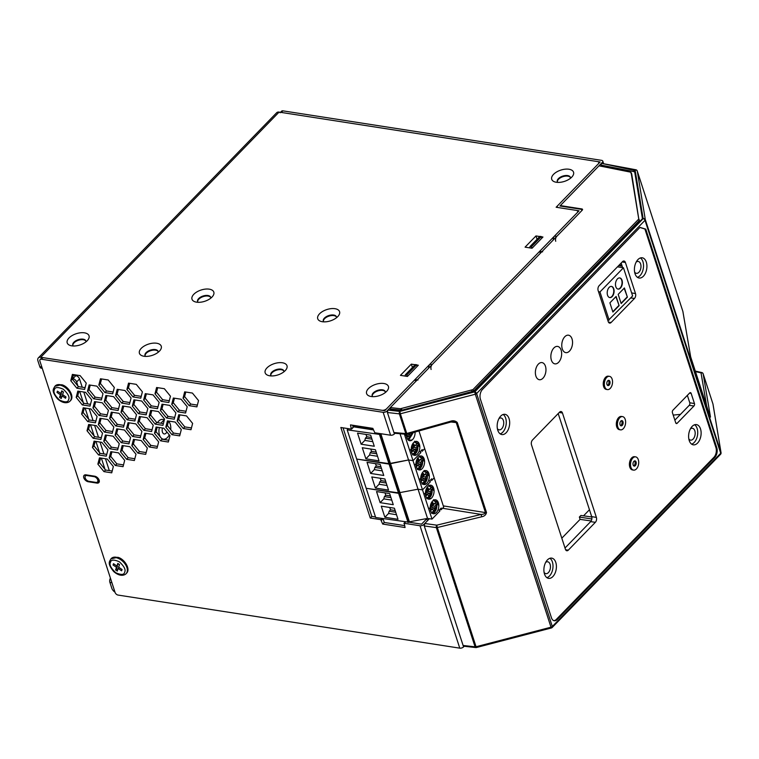 <?xml version="1.0" encoding="UTF-8"?>
<svg xmlns="http://www.w3.org/2000/svg" width="759" height="759" viewBox="0 0 759 759"><rect width="100%" height="100%" fill="white"/><g stroke="black" fill="none" stroke-linecap="round" stroke-linejoin="round"><path stroke-width="1.14" d="M110.434 578.159A3.529 2.116 -81.2 0 0 109.903 582.4L111.772 588.149A5.294 3.245 44.2 0 0 114.97 592.143M42.257 368.343L41.223 368.181A3.529 2.116 -81.2 0 1 39.819 366.692L41.821 367.005M40.739 357.28L381.91 410.287A3.529 1.822 -18 0 0 386.654 408.721L577.096 212.814A3.529 1.822 -18 0 0 577.665 211.287A3.529 1.822 -18 0 0 576.252 210.376L556.138 207.245L598.196 163.982A3.529 1.822 -18 0 0 598.766 162.454A3.529 1.822 -18 0 0 597.352 161.544L279.084 112.095L40.739 357.28A5.294 3.245 -135.8 0 0 38.339 357.897A5.294 3.245 -135.8 0 0 37.95 360.942L39.819 366.692M87.503 475.077L87.038 475.551A3.529 2.163 -135.8 0 0 85.444 475.969A3.529 2.163 -135.8 0 0 85.682 479.024A3.529 2.163 -135.8 0 0 88.907 481.301L95.89 482.392A3.529 2.163 -135.8 0 0 97.494 481.974L99.05 480.371A3.529 2.163 -135.8 0 0 99.173 480.229M77.93 385.999L76.621 381.967A3.529 2.163 -135.8 0 0 72.892 378.656L72.456 378.589M105.027 469.413L101.364 458.113M99.609 452.725L95.938 441.434M94.192 436.046L90.52 424.755M88.775 419.366L85.103 408.076M83.348 402.687L79.686 391.388M73.319 375.269L75.815 375.658A3.529 2.163 44.2 0 1 79.543 378.969L76.621 381.967M279.084 112.095A5.294 3.245 -135.8 0 0 276.693 112.712L38.339 357.897M415.116 364.718L411.34 364.13L400.439 375.354L407.422 376.436L418.323 365.221L416.767 364.975M539.744 236.523L535.968 235.935L525.067 247.149L532.05 248.24L542.951 237.017L541.395 236.78M69.041 337.926A11.48 5.93 162 0 1 83.86 332.755A11.48 5.93 162 0 1 87.93 339.909A11.48 5.93 162 0 1 87.2 340.753A11.48 5.93 162 0 1 70.521 345.573A11.48 5.93 162 0 1 69.041 337.926M159.418 351.161A11.48 5.93 162 0 1 142.73 355.98A11.48 5.93 162 0 1 141.25 348.343A11.48 5.93 162 0 1 156.069 343.163A11.48 5.93 162 0 1 160.149 350.326A11.48 5.93 162 0 1 159.418 351.161M211.989 297.073A11.48 5.93 162 0 1 195.31 301.892A11.48 5.93 162 0 1 193.83 294.255A11.48 5.93 162 0 1 208.649 289.084A11.48 5.93 162 0 1 212.719 296.238A11.48 5.93 162 0 1 211.989 297.073M337.736 316.617A11.48 5.93 162 0 1 321.048 321.437A11.48 5.93 162 0 1 319.567 313.79A11.48 5.93 162 0 1 334.387 308.619A11.48 5.93 162 0 1 338.467 315.772A11.48 5.93 162 0 1 337.736 316.617M285.156 370.696A11.48 5.93 162 0 1 268.477 375.515A11.48 5.93 162 0 1 266.997 367.878A11.48 5.93 162 0 1 281.817 362.698A11.48 5.93 162 0 1 285.887 369.861A11.48 5.93 162 0 1 285.156 370.696M386.587 391.416A11.48 5.93 162 0 1 369.908 396.236A11.48 5.93 162 0 1 368.428 388.599A11.48 5.93 162 0 1 383.248 383.418A11.48 5.93 162 0 1 387.318 390.581A11.48 5.93 162 0 1 386.587 391.416M571.717 177.16A11.48 5.93 162 0 1 555.038 181.98A11.48 5.93 162 0 1 553.558 174.333A11.48 5.93 162 0 1 568.377 169.162A11.48 5.93 162 0 1 572.447 176.316A11.48 5.93 162 0 1 571.717 177.16M85.957 341.246A6.888 3.558 -18 0 0 80.701 339.747A6.888 3.558 -18 0 0 74.078 342.802A6.888 3.558 -18 0 0 72.902 345.487M283.904 371.198A6.888 3.558 -18 0 0 278.657 369.699A6.888 3.558 -18 0 0 272.026 372.754A6.888 3.558 -18 0 0 270.859 375.439M336.484 317.11A6.888 3.558 -18 0 0 331.237 315.611A6.888 3.558 -18 0 0 324.605 318.666A6.888 3.558 -18 0 0 323.429 321.351M210.746 297.575A6.888 3.558 -18 0 0 205.49 296.076A6.888 3.558 -18 0 0 198.867 299.131A6.888 3.558 -18 0 0 197.691 301.816M158.166 351.654A6.888 3.558 -18 0 0 152.92 350.165A6.888 3.558 -18 0 0 146.288 353.22A6.888 3.558 -18 0 0 145.121 355.895M570.474 177.653A6.888 3.558 -18 0 0 565.218 176.154A6.888 3.558 -18 0 0 558.586 179.209A6.888 3.558 -18 0 0 557.419 181.894M385.344 391.91A6.888 3.558 -18 0 0 380.088 390.42A6.888 3.558 -18 0 0 373.466 393.475A6.888 3.558 -18 0 0 372.289 396.151M372.66 396.653A6.888 3.558 162 0 1 372.176 395.875A6.888 3.558 162 0 1 373.276 392.896A6.888 3.558 162 0 1 380.183 389.803A6.888 3.558 162 0 1 385.278 391.616A6.888 3.558 162 0 1 385.335 392.536M557.789 182.397A6.888 3.558 162 0 1 557.296 181.61A6.888 3.558 162 0 1 558.406 178.64A6.888 3.558 162 0 1 565.303 175.547A6.888 3.558 162 0 1 570.398 177.359A6.888 3.558 162 0 1 570.464 178.28M145.491 356.398A6.888 3.558 162 0 1 144.997 355.62A6.888 3.558 162 0 1 146.098 352.641A6.888 3.558 162 0 1 153.005 349.557A6.888 3.558 162 0 1 158.1 351.36A6.888 3.558 162 0 1 158.166 352.28M198.061 302.319A6.888 3.558 162 0 1 197.577 301.532A6.888 3.558 162 0 1 198.678 298.562A6.888 3.558 162 0 1 205.585 295.469A6.888 3.558 162 0 1 210.679 297.281A6.888 3.558 162 0 1 210.746 298.202M323.808 321.854A6.888 3.558 162 0 1 323.315 321.066A6.888 3.558 162 0 1 324.416 318.097A6.888 3.558 162 0 1 331.322 315.004A6.888 3.558 162 0 1 336.417 316.816A6.888 3.558 162 0 1 336.484 317.736M271.229 375.942A6.888 3.558 162 0 1 270.735 375.155A6.888 3.558 162 0 1 271.836 372.176A6.888 3.558 162 0 1 278.743 369.092A6.888 3.558 162 0 1 283.838 370.895A6.888 3.558 162 0 1 283.904 371.815M73.272 345.99A6.888 3.558 162 0 1 72.788 345.203A6.888 3.558 162 0 1 73.889 342.233A6.888 3.558 162 0 1 80.796 339.14A6.888 3.558 162 0 1 85.881 340.952A6.888 3.558 162 0 1 85.947 341.873M412.431 367.489L411.34 364.13M537.059 239.284L535.968 235.935M109.324 470.618L105.463 458.749M103.898 453.939L100.046 442.07M98.48 437.25L94.628 425.391M93.063 420.571L89.201 408.712M87.636 403.892L83.784 392.033M82.219 387.213L79.543 378.969M170.718 429.67A9.715 5.816 98.8 0 0 170.215 424.101A9.715 5.816 98.8 0 0 168.507 421.15M164.229 420.306A9.715 5.816 98.8 0 0 161.098 423.228M159.343 427.526A9.715 5.816 98.8 0 0 159.504 435.116A9.715 5.816 98.8 0 0 160.462 437.137M164.39 419.699L162.72 419.442A9.715 5.816 98.8 0 0 157.464 422.659M161.202 438.057A9.715 5.816 98.8 0 0 163.365 439.205A9.715 5.816 98.8 0 0 169.257 434.85M162.53 428.019A4.412 2.647 98.8 0 0 162.426 432.108A4.412 2.647 98.8 0 0 164.181 433.968A4.412 2.647 98.8 0 0 166.885 431.937M112.313 470.533L111.848 471.007M87.038 475.551L94.021 476.643A3.529 2.163 -135.8 0 1 97.256 478.92A3.529 2.163 -135.8 0 1 97.494 481.974M418.019 380.012A3.529 2.116 98.8 0 0 416.539 380.62L386.938 411.065A2.827 1.461 -18 0 1 383.153 412.327L41.413 359.225A2.827 1.727 -135.8 0 0 40.142 359.557A2.827 1.727 -135.8 0 0 39.933 361.18L115.064 592.418A2.827 1.727 -135.8 0 0 118.043 595.065L459.774 648.158A2.827 1.461 -18 0 0 463.569 646.905L464.204 646.26M459.774 648.158L420.002 525.759L404.215 523.302L405.059 527.533L382.707 524.061L380.743 519.659L370.269 518.027L340.848 427.488L351.332 429.12L350.487 424.888L372.84 428.361L374.804 432.763L390.591 435.22A2.827 1.461 -18 0 0 394.386 433.968L395.022 433.304M420.002 525.759A2.827 1.461 -18 0 0 423.797 524.497L428.285 519.896L426.046 519.545L421.568 524.156L409.044 522.211M559.971 206.002L580.607 209.209A2.827 1.461 -18 0 1 581.736 209.93A2.827 1.461 -18 0 1 581.28 211.154L556.745 236.391A3.529 2.116 98.8 0 0 555.73 241.277M542.647 251.808A3.529 2.116 98.8 0 0 541.167 252.415L432.118 364.595A3.529 2.116 98.8 0 0 431.112 369.472M40.142 359.557L41.698 357.954A2.827 1.727 44.2 0 1 42.978 357.631L384.709 410.723L414.31 380.278A3.529 2.116 -81.2 0 1 415.78 379.661L417.251 379.889M183.042 398.162L184.674 391.862L192.416 393.067L198.535 400.572L196.904 406.871L189.162 405.667L183.042 398.162L184.598 396.559L185.775 392.033M154.978 393.807L156.601 387.507L164.342 388.703L170.462 396.207L168.83 402.507L161.088 401.312L154.978 393.807L156.534 392.204L157.701 387.678M171.724 404.329L173.346 398.029L181.088 399.225L187.207 406.729L185.576 413.029L177.834 411.833L171.724 404.329L173.28 402.725L174.447 398.2M126.905 389.443L128.537 383.143L136.278 384.348L142.388 391.853L140.766 398.152L133.015 396.948L126.905 389.443L128.461 387.84L129.628 383.314M143.65 399.965L145.282 393.665L153.024 394.87L159.134 402.374L157.511 408.674L149.76 407.469L143.65 399.965L145.206 398.361L146.373 393.836M160.396 410.486L162.028 404.186L169.769 405.391L175.879 412.896L174.247 419.196L166.506 417.991L160.396 410.486L161.952 408.883L163.119 404.357M177.141 421.008L178.763 414.708L186.515 415.913L192.625 423.418L190.993 429.717L183.251 428.512L177.141 421.008L178.697 419.404L179.864 414.879M98.831 385.079L100.463 378.779L108.205 379.984L114.324 387.488L112.693 393.788L104.951 392.583L98.831 385.079L100.387 383.475L101.564 378.95M115.577 395.6L117.209 389.301L124.95 390.506L131.07 398.01L129.438 404.31L121.696 403.105L115.577 395.6L117.133 393.997L118.309 389.471M132.322 406.122L133.954 399.822L141.696 401.027L147.815 408.532L146.183 414.831L138.442 413.627L132.322 406.122L133.878 404.519L135.055 399.993M149.068 416.644L150.699 410.344L158.441 411.549L164.551 419.053L162.929 425.353L155.187 424.148L149.068 416.644L150.624 415.04L151.8 410.515M165.813 427.165L167.445 420.865L175.187 422.07L181.297 429.575L179.674 435.875L171.932 434.67L165.813 427.165L167.369 425.562L168.545 421.036M70.767 380.724L72.39 374.415L80.131 375.62L86.251 383.124L84.619 389.424L76.877 388.228L70.767 380.724L72.323 379.12L73.49 374.585M87.503 391.246L89.135 384.936L96.877 386.141L102.996 393.646L101.364 399.946L93.623 398.75L87.503 391.246L89.069 389.642L90.236 385.107M104.249 401.767L105.88 395.458L113.622 396.663L119.742 404.168L118.11 410.467L110.368 409.262L104.249 401.767L105.814 400.164L106.981 395.629M120.994 412.279L122.626 405.98L130.368 407.185L136.487 414.689L134.855 420.989L127.114 419.784L120.994 412.279L122.56 410.685L123.726 406.15M137.74 422.801L139.371 416.501L147.113 417.706L153.233 425.211L151.601 431.51L143.859 430.306L137.74 422.801L139.305 421.207L140.472 416.672M154.485 433.323L156.117 427.023L163.859 428.228L169.978 435.732L168.346 442.032L160.604 440.827L154.485 433.323L156.05 431.729L157.217 427.194M76.185 397.403L77.807 391.103L85.558 392.308L91.668 399.803L90.036 406.112L82.295 404.908L76.185 397.403L77.741 395.8L78.908 391.274M92.93 407.925L94.552 401.625L102.304 402.82L108.414 410.325L106.782 416.634L99.04 415.429L92.93 407.925L94.486 406.321L95.653 401.796M109.675 418.446L111.298 412.146L119.049 413.342L125.159 420.847L123.527 427.156L115.785 425.951L109.675 418.446L111.231 416.843L112.398 412.317M126.421 428.968L128.043 422.668L135.795 423.864L141.905 431.368L140.273 437.668L132.531 436.472L126.421 428.968L127.977 427.364L129.144 422.839M143.166 439.489L144.789 433.19L152.54 434.385L158.65 441.89L157.018 448.189L149.276 446.994L143.166 439.489L144.722 437.886L145.889 433.361M81.602 414.082L83.234 407.782L90.976 408.987L97.086 416.492L95.463 422.791L87.721 421.587L81.602 414.082L83.158 412.479L84.334 407.953M98.347 424.604L99.979 418.304L107.721 419.509L113.831 427.013L112.209 433.313L104.467 432.108L98.347 424.604L99.903 423L101.08 418.475M115.093 435.125L116.725 428.826L124.467 430.03L130.576 437.535L128.954 443.835L121.212 442.63L115.093 435.125L116.649 433.522L117.825 428.996M131.838 445.647L133.47 439.347L141.212 440.552L147.322 448.057L145.7 454.356L137.948 453.151L131.838 445.647L133.394 444.043L134.571 439.518M87.019 430.761L88.651 424.461L96.393 425.666L102.512 433.171L100.881 439.47L93.139 438.266L87.019 430.761L88.585 429.158L89.752 424.632M103.765 441.283L105.397 434.983L113.138 436.188L119.258 443.692L117.626 449.992L109.884 448.787L103.765 441.283L105.33 439.679L106.497 435.154M120.51 451.804L122.142 445.505L129.884 446.709L136.003 454.214L134.371 460.514L126.63 459.309L120.51 451.804L122.076 450.201L123.243 445.675M92.446 447.449L94.069 441.14L101.82 442.345L107.93 449.85L106.298 456.15L98.556 454.945L92.446 447.449L94.002 445.846L95.169 441.311M109.192 457.962L110.814 451.662L118.565 452.867L124.675 460.371L123.043 466.671L115.302 465.466L109.192 457.962L110.748 456.368L111.915 451.833M97.864 464.128L99.495 457.829L107.237 459.024L113.347 466.529L111.725 472.838L103.974 471.633L97.864 464.128L99.42 462.525L100.596 458M88.253 481.747L96.915 483.094A4.241 2.59 -135.8 0 0 98.841 482.601A4.241 2.59 -135.8 0 0 98.547 478.929A4.241 2.59 -135.8 0 0 94.676 476.197L86.014 474.849A4.241 2.59 -135.8 0 0 84.097 475.343A4.241 2.59 -135.8 0 0 84.382 479.014A4.241 2.59 -135.8 0 0 88.253 481.747L88.727 481.272M197.359 405.097L190.718 404.063L184.598 396.559M169.295 400.743L162.644 399.708L156.534 392.204M186.031 411.255L179.39 410.23L173.28 402.725M141.221 396.378L134.58 395.344L128.461 387.84M157.967 406.9L151.326 405.866L145.206 398.361M174.712 417.422L168.062 416.387L161.952 408.883M191.458 427.943L184.807 426.909L178.697 419.404M113.148 392.014L106.507 390.98L100.387 383.475M129.893 402.536L123.252 401.502L117.133 393.997M146.639 413.057L139.998 412.023L133.878 404.519M163.384 423.579L156.743 422.545L150.624 415.04M180.13 434.101L173.488 433.066L167.369 425.562M85.084 387.65L78.433 386.625L72.323 379.12M101.82 398.171L95.179 397.147L89.069 389.642M118.565 408.693L111.924 407.668L105.814 400.164M135.311 419.215L128.669 418.19L122.56 410.685M152.056 429.736L145.415 428.702L139.305 421.207M168.802 440.258L162.16 439.224L156.05 431.729M90.501 404.338L83.851 403.304L77.741 395.8M107.247 414.86L100.596 413.826L94.486 406.321M123.992 425.382L117.341 424.347L111.231 416.843M140.738 435.903L134.087 434.869L127.977 427.364M157.483 446.425L150.832 445.391L144.722 437.886M95.919 421.017L89.277 419.983L83.158 412.479M112.664 431.539L106.023 430.505L99.903 423M129.41 442.061L122.768 441.026L116.649 433.522M146.155 452.582L139.514 451.548L133.394 444.043M101.336 437.696L94.695 436.662L88.585 429.158M118.081 448.218L111.44 447.184L105.33 439.679M134.827 458.74L128.186 457.705L122.076 450.201M106.763 454.375L100.112 453.351L94.002 445.846M123.508 464.897L116.858 463.872L110.748 456.368M112.18 471.064L105.539 470.03L99.42 462.525M85.169 474.83A4.241 2.59 -135.8 0 0 85.321 476.111M98.025 481.424L98.48 481.491A4.241 2.59 -135.8 0 0 99.315 481.51M351.645 429.034L353.21 427.431L352.679 425.23M343.04 427.829L371.825 516.424L375.506 517.002M383.02 518.644L381.492 520.323M404.433 525.589L384.263 522.458L383.048 518.72M428.674 368.134A3.529 2.116 -81.2 0 1 429.888 364.254L432.118 364.595M541.879 251.684L540.408 251.457A3.529 2.116 -81.2 0 0 538.937 252.073L429.888 364.254M553.302 239.939A3.529 2.116 -81.2 0 1 554.516 236.049L556.745 236.391M600.122 161.999L557.723 205.613A2.884 1.49 162 0 0 557.267 206.856A2.884 1.49 162 0 0 558.415 207.605L579.051 210.803L554.516 236.049M559.952 205.983L602.333 162.369A2.913 1.509 -18 0 0 602.798 161.117A2.913 1.509 -18 0 0 601.631 160.358L282.879 110.842A2.827 1.727 44.2 0 0 281.608 111.165L280.498 112.313M382.707 524.061L384.263 522.458M370.269 518.027L371.825 516.424M103.974 471.633L105.539 470.03M115.302 465.466L116.858 463.872M98.556 454.945L100.112 453.351M126.63 459.309L128.186 457.705M109.884 448.787L111.44 447.184M93.139 438.266L94.695 436.662M137.948 453.151L139.514 451.548M121.212 442.63L122.768 441.026M104.467 432.108L106.023 430.505M87.721 421.587L89.277 419.983M149.276 446.994L150.832 445.391M132.531 436.472L134.087 434.869M115.785 425.951L117.341 424.347M99.04 415.429L100.596 413.826M82.295 404.908L83.851 403.304M160.604 440.827L162.16 439.224M143.859 430.306L145.415 428.702M127.114 419.784L128.669 418.19M110.368 409.262L111.924 407.668M93.623 398.75L95.179 397.147M76.877 388.228L78.433 386.625M171.932 434.67L173.488 433.066M155.187 424.148L156.743 422.545M138.442 413.627L139.998 412.023M121.696 403.105L123.252 401.502M104.951 392.583L106.507 390.98M183.251 428.512L184.807 426.909M166.506 417.991L168.062 416.387M149.76 407.469L151.326 405.866M133.015 396.948L134.58 395.344M177.834 411.833L179.39 410.23M161.088 401.312L162.644 399.708M189.162 405.667L190.718 404.063M600.113 161.971L281.323 112.436A2.827 1.727 -135.8 0 0 280.043 112.768M689.969 356.294L690.662 356.815L689.969 356.294M695.301 371.085L701.838 372.565A1.765 1.091 102.7 0 0 701.022 372.849A1.765 1.49 -9.6 0 1 703.147 373.808L710.348 416.217C710.576 417.583 710.405 417.45 709.836 415.828L709.153 415.306L709.836 415.828L690.662 356.815L682.863 311.38A1.765 1.518 -9.2 0 1 682.929 311.778M622.228 425.391A2.647 1.584 -81.2 0 1 621.137 425.846A2.647 1.584 -81.2 0 1 619.913 423.92A2.647 1.584 -81.2 0 1 620.824 421.074A2.647 1.584 -81.2 0 1 621.953 420.619A2.647 1.584 -81.2 0 1 623.139 422.573A2.647 1.584 -81.2 0 1 622.228 425.391M623.3 428.693A6.708 4.023 98.8 0 0 625.606 421.492A6.708 4.023 98.8 0 0 622.503 416.596A6.708 4.023 98.8 0 0 619.752 417.763A6.708 4.023 98.8 0 0 617.437 424.888A6.708 4.023 98.8 0 0 620.445 429.85A6.708 4.023 98.8 0 0 623.3 428.693M621.374 420.685A2.675 1.603 -81.2 0 1 621.118 425.23A2.675 1.603 -81.2 0 1 620.606 425.609M607.741 380.809A2.647 1.584 -81.2 0 1 608.87 380.354A2.647 1.584 -81.2 0 1 610.056 382.308A2.647 1.584 -81.2 0 1 609.145 385.126A2.647 1.584 -81.2 0 1 608.054 385.581A2.647 1.584 -81.2 0 1 606.83 383.656A2.647 1.584 -81.2 0 1 607.741 380.809M608.291 380.42A2.675 1.603 -81.2 0 1 608.035 384.965A2.675 1.603 -81.2 0 1 607.523 385.344M610.217 388.428A6.708 4.023 98.8 0 0 612.522 381.227A6.708 4.023 98.8 0 0 609.42 376.331A6.708 4.023 98.8 0 0 606.669 377.498A6.708 4.023 98.8 0 0 604.354 384.623A6.708 4.023 98.8 0 0 607.361 389.585A6.708 4.023 98.8 0 0 610.217 388.428M635.311 465.656A2.647 1.584 -81.2 0 1 634.22 466.111A2.647 1.584 -81.2 0 1 632.997 464.185A2.647 1.584 -81.2 0 1 633.907 461.339A2.647 1.584 -81.2 0 1 635.036 460.884A2.647 1.584 -81.2 0 1 636.222 462.838A2.647 1.584 -81.2 0 1 635.311 465.656M636.384 468.958A6.708 4.023 98.8 0 0 638.689 461.757A6.708 4.023 98.8 0 0 635.587 456.861A6.708 4.023 98.8 0 0 632.835 458.028A6.708 4.023 98.8 0 0 630.52 465.153A6.708 4.023 98.8 0 0 633.528 470.115A6.708 4.023 98.8 0 0 636.384 468.958M634.458 460.95A2.675 1.603 -81.2 0 1 634.201 465.495A2.675 1.603 -81.2 0 1 633.689 465.874M692.161 426.378A10.247 6.138 98.8 0 0 688.631 437.25A10.247 6.138 98.8 0 0 693.214 444.831A10.247 6.138 98.8 0 0 697.578 443.057A10.247 6.138 98.8 0 0 701.098 432.061A10.247 6.138 98.8 0 0 696.364 424.585A10.247 6.138 98.8 0 0 692.161 426.378M691.61 444.138A10.171 6.091 98.8 0 0 694.21 442.478A10.171 6.091 98.8 0 0 697.73 432.953A10.171 6.091 98.8 0 0 694.618 424.765M688.821 438.892A6.006 3.596 98.8 0 0 690.567 440.125A6.006 3.596 98.8 0 0 694.343 437.212A6.006 3.596 98.8 0 0 694.827 430.789A6.006 3.596 98.8 0 0 692.417 428.266A6.006 3.596 98.8 0 0 690.367 428.911M500.712 416.103A10.247 6.138 98.8 0 0 497.183 426.966A10.247 6.138 98.8 0 0 501.775 434.546A10.247 6.138 98.8 0 0 506.13 432.782A10.247 6.138 98.8 0 0 509.65 421.786A10.247 6.138 98.8 0 0 504.915 414.31A10.247 6.138 98.8 0 0 500.712 416.103M500.162 433.854A10.171 6.091 98.8 0 0 502.762 432.203A10.171 6.091 98.8 0 0 506.281 422.678A10.171 6.091 98.8 0 0 503.17 414.48M497.373 428.617A6.006 3.596 98.8 0 0 499.128 429.85A6.006 3.596 98.8 0 0 502.894 426.938A6.006 3.596 98.8 0 0 503.378 420.514A6.006 3.596 98.8 0 0 500.968 417.981A6.006 3.596 98.8 0 0 498.929 418.626M553.909 347.945A8.833 5.294 -81.2 0 1 555.55 346.74A8.833 5.294 -81.2 0 1 561.423 351.322A8.833 5.294 -81.2 0 1 558.586 362.328A8.833 5.294 -81.2 0 1 553.036 362.916A8.833 5.294 -81.2 0 1 553.909 347.945A8.833 5.294 98.8 0 0 552.95 362.84A8.833 5.294 98.8 0 0 558.586 362.328A8.833 5.294 -81.2 0 0 561.413 351.246A8.833 5.294 -81.2 0 0 555.446 346.787L555.446 346.787A8.833 5.294 -81.2 0 0 553.909 347.945M564.819 336.721A8.833 5.294 -81.2 0 1 566.461 335.516A8.833 5.294 -81.2 0 1 572.333 340.108A8.833 5.294 -81.2 0 1 569.487 351.104A8.833 5.294 -81.2 0 1 563.946 351.702A8.833 5.294 -81.2 0 1 564.819 336.721A8.833 5.294 98.8 0 0 563.852 351.616A8.833 5.294 98.8 0 0 569.487 351.104A8.833 5.294 -81.2 0 0 572.314 340.032A8.833 5.294 -81.2 0 0 566.347 335.573L566.347 335.573A8.833 5.294 -81.2 0 0 564.819 336.721M538.378 364.102A8.672 5.19 98.8 0 0 535.389 373.295A8.672 5.19 98.8 0 0 539.269 379.709A8.672 5.19 98.8 0 0 542.96 378.219A8.672 5.19 98.8 0 0 545.939 368.912A8.672 5.19 98.8 0 0 541.935 362.584A8.672 5.19 98.8 0 0 538.378 364.102M635.587 456.861L634.467 456.709A6.689 4.004 98.8 0 0 631.725 457.876A6.689 4.004 98.8 0 0 629.42 464.973A6.689 4.004 98.8 0 0 632.418 469.916L633.528 470.115M622.503 416.596L621.384 416.444A6.689 4.004 98.8 0 0 618.642 417.611A6.689 4.004 98.8 0 0 616.336 424.708A6.689 4.004 98.8 0 0 619.335 429.651L620.445 429.85M609.42 376.331L608.301 376.179A6.689 4.004 98.8 0 0 605.559 377.346A6.689 4.004 98.8 0 0 603.253 384.443A6.689 4.004 98.8 0 0 606.251 389.386L607.361 389.585M547.438 559.905A10.247 6.138 98.8 0 0 543.909 570.768A10.247 6.138 98.8 0 0 548.491 578.349A10.247 6.138 98.8 0 0 552.856 576.584A10.247 6.138 98.8 0 0 556.375 565.588A10.247 6.138 98.8 0 0 551.641 558.112A10.247 6.138 98.8 0 0 547.438 559.905M546.888 577.656A10.171 6.091 98.8 0 0 549.488 576.005A10.171 6.091 98.8 0 0 553.007 566.48A10.171 6.091 98.8 0 0 549.895 558.282M637.958 259.569A10.247 6.138 98.8 0 0 634.429 270.432A10.247 6.138 98.8 0 0 639.021 278.012A10.247 6.138 98.8 0 0 643.376 276.248A10.247 6.138 98.8 0 0 646.896 265.252A10.247 6.138 98.8 0 0 642.161 257.775A10.247 6.138 98.8 0 0 637.958 259.569M637.408 277.32A10.171 6.091 98.8 0 0 640.008 275.669A10.171 6.091 98.8 0 0 643.528 266.143A10.171 6.091 98.8 0 0 640.416 257.946M634.685 171.876A1.765 0.911 -18 0 0 634.334 171.743L633.86 170.301A1.765 0.911 162 0 1 634.496 170.747A1.765 0.911 162 0 1 634.515 170.813L642.389 218.374A1.765 0.911 162 0 1 642.095 219.076L474.868 391.094A1.765 0.911 162 0 1 473.559 391.805L400.524 410.856A1.765 0.911 162 0 1 399.538 410.942L387.915 410.069L399.813 411.416A1.765 0.996 96.5 0 0 399.376 413.864A1.765 0.911 -18 0 0 400.363 413.778L399.813 411.416L474.754 391.872L643.148 218.649A1.765 1.082 44.2 0 1 645.008 220.3A1.765 0.911 -18 0 0 645.311 219.607A1.765 1.509 170.6 0 0 643.148 218.649L635.103 170.073A1.765 1.509 -9.4 0 1 637.266 171.031A1.765 0.911 -18 0 0 637.247 170.965A1.765 0.911 -18 0 0 637.181 170.832M639.059 220.803L631.109 172.635L630.463 172.122L631.716 174.001L631.071 173.488L631.716 174.001L639.059 220.803L473.493 391.122L401.881 410.164L390.724 409.101L389.984 409.86M400.894 410.249L400.467 408.721L472.942 389.623L638.442 219.379M417.213 366.369L416.691 364.756L415.277 364.557L405.439 374.68L404.936 376.047M416.691 364.756L406.824 374.918L405.439 374.68M407.308 376.417L406.824 374.918M582.238 210.177L581.83 208.934L561.717 205.812A1.765 0.911 -18 0 1 561.005 205.357A1.765 0.911 -18 0 1 561.29 204.588L598.984 165.823L630.463 172.122M541.841 238.165L541.319 236.552L539.905 236.353L530.067 246.476L529.554 247.851M541.319 236.552L531.442 246.713L530.067 246.476M531.936 248.221L531.442 246.713M691.155 393.38L694.457 403.56A1.765 1.063 -81.2 0 1 693.954 405.999L677.17 423.266A1.765 1.063 -81.2 0 1 676.44 423.569A1.765 1.063 -81.2 0 1 675.728 422.829L672.417 412.649A1.765 1.063 -81.2 0 1 672.929 410.211L689.713 392.944A1.765 1.063 -81.2 0 1 690.462 392.64A1.765 1.063 -81.2 0 1 691.155 393.38L689.551 393.105M562.457 413.019L596.384 517.42A3.529 2.116 -81.2 0 1 595.369 522.306L568.301 550.142A3.529 2.116 -81.2 0 1 566.85 550.768A3.529 2.116 -81.2 0 1 565.417 549.269L531.499 444.869A3.529 2.116 -81.2 0 1 532.505 439.992L559.573 412.146A3.529 2.116 -81.2 0 1 561.081 411.539A3.529 2.116 -81.2 0 1 562.457 413.019L559.26 412.479M625.407 262.51L635.501 293.572A3.529 2.116 -81.2 0 1 634.486 298.448L611.118 322.49A3.529 2.116 -81.2 0 1 609.667 323.106A3.529 2.116 -81.2 0 1 608.234 321.617L598.139 290.555A3.529 2.116 -81.2 0 1 599.155 285.669L622.522 261.637A3.529 2.116 -81.2 0 1 624.021 261.02A3.529 2.116 -81.2 0 1 625.407 262.51L622.2 261.959M553.795 620.634A7.049 4.222 98.8 0 0 556.366 619.382L713.906 457.326A7.049 4.222 98.8 0 0 715.927 447.592L644.903 229L639.894 227.482M645.757 229.133L639.989 227.387L482.458 389.443A7.059 4.231 -81.2 0 0 480.428 399.206L551.451 617.779A7.059 4.231 -81.2 0 0 554.203 620.748A7.059 4.231 -81.2 0 0 557.21 619.524L714.75 457.468A7.059 4.231 -81.2 0 0 716.771 447.715L645.757 229.133L644.903 229M720.775 453.816A1.765 1.509 170.6 0 0 721.003 452.573A1.765 0.911 162 0 1 720.708 453.265A1.765 1.082 44.2 0 1 720.576 454.28L552.182 627.503A1.765 1.082 -135.8 0 0 552.315 626.488A1.765 0.911 162 0 1 551.006 627.19L551.366 627.978L476.415 647.522L476.064 646.744A1.765 0.911 162 0 1 475.068 646.829A1.765 0.996 96.5 0 0 475.77 647.569L463.834 646.213M581.83 208.934A1.765 0.911 162 0 1 582.542 209.389A1.765 0.911 162 0 1 582.257 210.158L390.344 407.574L390.724 409.101M400.467 408.721L390.344 407.574M395.354 432.962L393.912 432.526L387.413 412.507L387.915 410.069M464.546 645.9L463.104 645.473L424.262 525.94L424.774 523.501L429.433 518.71M406.444 435.135A2.296 1.376 -81.2 0 0 407.175 434.262L406.767 433.484A1.765 0.911 162 0 1 405.78 433.579A1.765 1.025 95.1 0 0 406.53 434.319A1.765 1.765 0 0 0 407.156 434.262L406.444 434.992M601.403 163.327L635.919 169.779A1.765 1.11 101.3 0 0 635.103 170.073L601.403 163.327L633.86 170.301M601.014 163.726L601.479 165.168L634.334 171.743M600.54 166.136L601.479 165.168M591.157 520.968L580.094 519.365L561.812 538.178M591.84 518.985L579.354 517.059L580.91 515.456L591.783 516.983M580.094 519.365L579.354 517.059M589.449 509.744L583.538 515.826M682.825 311.247A1.765 0.911 162 0 1 682.844 311.313A1.765 0.911 162 0 1 682.863 311.38L637.266 171.031L645.311 219.607L721.003 452.573L712.957 403.997A1.765 1.509 -9.4 0 1 713.024 404.376M710.348 416.217L709.722 415.448M463.104 645.473L475.068 646.829L436.34 527.609A1.765 0.911 -18 0 0 437.326 527.524L436.804 525.162L424.774 523.501M622.636 267.642L621.147 263.05M565.009 548.017L590.644 521.651A3.634 2.182 98.8 0 0 591.688 516.623L558.197 413.56M674.855 420.135L689.229 405.344A1.869 1.12 98.8 0 0 689.77 402.763L687.36 395.354M634.619 272.083A6.006 3.596 98.8 0 0 636.374 273.316A6.006 3.596 98.8 0 0 640.141 270.403A6.006 3.596 98.8 0 0 640.624 263.98A6.006 3.596 98.8 0 0 638.215 261.447A6.006 3.596 98.8 0 0 636.175 262.092M544.099 572.419A6.006 3.596 98.8 0 0 545.844 573.652A6.006 3.596 98.8 0 0 549.62 570.74A6.006 3.596 98.8 0 0 550.104 564.316A6.006 3.596 98.8 0 0 547.694 561.783A6.006 3.596 98.8 0 0 545.645 562.428M680.472 414.357L673.214 415.097M454.1 421.681L457.26 422.497C455.381 420.771 453.17 420.344 450.628 421.217L451.036 421.729M442.525 508.283L481.159 514.431L481.68 516.784C484.346 516.3 485.959 514.877 486.51 512.515L485.475 512.6C484.935 513.72 483.492 514.327 481.159 514.431L436.804 525.162A1.765 0.977 97.9 0 0 436.34 527.609L424.262 525.94M621.887 265.337L619.278 264.967M622.152 266.143L618.689 265.574M59.515 397.365L60.407 394.765L56.982 392.441L57.437 391.141L60.853 393.456L61.745 390.857L63.462 392.014L62.561 394.623L65.986 396.948L65.54 398.247L62.115 395.923L61.223 398.532L59.515 397.365L60.483 396.369L61.688 397.185M60.891 393.428L61.384 393.76L60.407 394.765M56.982 392.441L57.931 391.473M61.384 393.76L60.483 396.369M63.054 394.955L62.115 395.923M62.257 391.208L60.853 393.456M115.577 569.933L116.478 567.324L113.053 565L113.499 563.7L116.924 566.024L117.816 563.425L119.533 564.582L118.632 567.182L122.057 569.506L121.611 570.815L118.186 568.491L117.294 571.091L115.577 569.933L116.554 568.927L117.749 569.743M116.952 565.986L117.446 566.328L116.478 567.324M113.053 565L113.992 564.032M117.446 566.328L116.554 568.927M119.125 567.523L118.186 568.491M118.328 563.766L116.924 566.024M439.774 509.498L441.14 509.716L443.692 507.088L424.698 448.645L422.146 451.273L424.698 448.645L418.959 430.96M432.004 519.109L413.019 460.666L420.903 452.554L420.04 451.823L420.903 452.554L413.019 460.666L408.541 459.973L427.535 518.406L432.004 519.109L439.888 510.987L439.025 510.266L441.216 508.018L441.14 509.716M427.535 518.406L409.424 521.822L390.43 463.379L408.541 459.973L413.019 460.666L404.395 434.139M400.021 433.75L408.541 459.973L390.041 463.777L390.43 463.379L380.942 434.157L382.223 433.92M348.343 428.655L347.186 429.841L356.683 459.062L390.041 463.777L380.553 434.556L380.942 434.157M422.222 449.575L422.146 451.273L422.222 449.66L420.078 451.861L422.222 449.575M406.454 434.319A7.059 4.231 98.8 0 0 409.68 440.723A7.059 4.231 98.8 0 0 415.069 432.051M419.404 444.347A7.059 4.231 98.8 0 0 416.596 441.368A7.059 4.231 98.8 0 0 411.331 447.696A7.059 4.231 98.8 0 0 414.423 455.334A7.059 4.231 98.8 0 0 418.845 451.88A7.059 4.231 98.8 0 0 419.404 444.347M357.536 433.114L361.142 444.214L374.282 446.254L370.667 435.154L357.536 433.114M362.29 447.725L365.895 458.825L379.026 460.865L375.42 449.764L362.29 447.725M347.186 429.841L380.553 434.556M373.343 429.907L353.182 426.776M409.471 440.675A7.059 4.231 98.8 0 0 411.236 440.211L409.016 440.524M417.867 444.11L419.357 446.045A7.059 4.231 98.8 0 0 418.987 444.281A7.059 4.231 98.8 0 0 418.304 442.829L417.896 442.488L417.867 444.11M414.215 455.286A7.059 4.231 98.8 0 0 415.979 454.821L413.759 455.134M361.142 444.214L364.823 440.429L372.792 441.672M366.018 434.433L366.777 436.767L365.421 438.171L364.823 440.429M365.895 458.825L369.567 455.039L377.536 456.282M370.772 449.043L371.531 451.377L370.164 452.781L369.567 455.039M373.039 428.977L352.878 425.846M365.421 438.171L371.986 439.186M371.426 437.488L366.777 436.767M370.164 452.781L376.73 453.797M376.179 452.098L371.531 451.377M415.904 444.755A6.888 4.127 -81.2 0 1 415.96 445.049L417.801 445.875L416.682 451.909L412.422 453.986M411.587 452.269L412.934 450.884L410.42 449.973M417.64 445.353L416.046 447.677L412.773 447.554L415.96 445.049M413.219 445.59A2.894 1.736 -81.2 0 1 413.646 447.421M414.272 442.042L417.061 443.569L415.296 445.381L412.621 445.125M415.296 445.381L414.148 445.03L413.835 444.081A4.241 2.543 98.8 0 0 412.279 445.685L412.184 448.588L411.188 449.603M414.082 451.235L412.934 450.884L414.082 451.235L414.395 452.193A4.241 2.543 98.8 0 0 415.951 450.59L416.046 447.677M415.951 450.59L412.535 448.683L415.638 449.632M411.947 448.825A2.296 1.376 -81.2 0 1 411.198 449.745M406.843 437.658L408.181 436.273L405.667 435.362M409.338 436.624L408.181 436.273L409.338 436.624L409.642 437.582A4.241 2.543 98.8 0 0 411.198 435.979L411.293 433.066M411.198 435.979L407.792 434.072L410.894 435.021M434.195 477.866L431.643 480.494L434.195 477.866M422.507 489.887L430.4 481.766L429.537 481.045L431.719 478.796L431.643 480.494L431.719 478.882L429.575 481.083L430.4 481.766L422.507 489.887L418.038 489.194L422.507 489.887M399.927 492.6L418.038 489.194L399.927 492.6M379.604 434.879L389.092 464.091L356.683 459.062L366.18 488.284L399.538 492.999L390.041 463.777L389.092 464.091L398.589 493.312L399.538 492.999L409.035 522.22L409.424 521.822M424.148 458.958A7.059 4.231 98.8 0 0 421.34 455.979A7.059 4.231 98.8 0 0 416.074 462.307A7.059 4.231 98.8 0 0 419.177 469.944A7.059 4.231 98.8 0 0 423.588 466.491A7.059 4.231 98.8 0 0 424.148 458.958M428.901 473.569A7.059 4.231 98.8 0 0 426.093 470.589A7.059 4.231 98.8 0 0 420.828 476.918A7.059 4.231 98.8 0 0 423.92 484.555A7.059 4.231 98.8 0 0 428.342 481.102A7.059 4.231 98.8 0 0 428.901 473.569M367.033 462.335L370.639 473.436L383.769 475.476L380.164 464.375L367.033 462.335M371.777 476.946L375.382 488.046L388.523 490.086L384.917 478.986L371.777 476.946M422.611 458.711L424.101 460.656A7.059 4.231 98.8 0 0 423.731 458.891A7.059 4.231 98.8 0 0 423.057 457.44L422.64 457.098L422.611 458.711M418.968 469.897A7.059 4.231 98.8 0 0 420.733 469.432L418.503 469.745M427.364 473.322L428.844 475.267A7.059 4.231 98.8 0 0 428.484 473.502A7.059 4.231 98.8 0 0 427.801 472.051L427.393 471.709L427.364 473.322M423.712 484.508A7.059 4.231 98.8 0 0 425.476 484.043L423.256 484.356M370.639 473.436L374.32 469.65L382.28 470.893M375.515 463.654L376.274 465.988L374.908 467.392L374.32 469.65M375.382 488.046L379.064 484.261L387.033 485.504M380.259 478.265L381.018 480.599L379.661 482.003L379.064 484.261M374.908 467.392L381.473 468.407M380.923 466.709L376.274 465.988M379.661 482.003L386.227 483.018M385.676 481.32L381.018 480.599M425.401 473.977A6.888 4.127 -81.2 0 1 425.448 474.261L427.298 475.096L426.178 481.13L421.909 483.208M421.084 481.491L422.421 480.105L419.907 479.195M427.137 474.574L425.543 476.899L422.26 476.775L425.448 474.261M422.716 474.811A2.894 1.736 -81.2 0 1 423.142 476.643M423.769 471.263L426.549 472.791L424.793 474.603L422.118 474.347M424.793 474.603L423.636 474.252L423.332 473.303A4.241 2.543 98.8 0 0 421.767 474.897L421.672 477.809L420.685 478.825M423.579 480.456L422.421 480.105L423.579 480.456L423.883 481.405A4.241 2.543 98.8 0 0 425.448 479.811L425.543 476.899M425.448 479.811L422.032 477.904L425.135 478.853M421.435 478.047A2.296 1.376 -81.2 0 1 420.685 478.967M420.647 459.366A6.888 4.127 -81.2 0 1 420.704 459.65L422.554 460.485L421.425 466.519L417.165 468.597M416.33 466.88L417.678 465.495L415.164 464.584M422.393 459.963L420.79 462.288L417.516 462.165L420.704 459.65M417.962 460.201A2.894 1.736 -81.2 0 1 418.389 462.032M419.015 456.652L421.805 458.18L420.04 459.992L417.365 459.736M420.04 459.992L418.892 459.641L418.579 458.692A4.241 2.543 98.8 0 0 417.023 460.296L416.928 463.199L415.941 464.214M418.826 465.846L417.678 465.495L418.826 465.846L419.139 466.794A4.241 2.543 98.8 0 0 420.695 465.201L420.79 462.288M420.695 465.201L417.279 463.294L420.391 464.242M416.691 463.436A2.296 1.376 -81.2 0 1 415.941 464.356M408.086 522.534L398.589 493.312L366.18 488.284L375.677 517.505L409.035 522.22M433.645 488.179A7.059 4.231 98.8 0 0 430.837 485.2A7.059 4.231 98.8 0 0 425.571 491.528A7.059 4.231 98.8 0 0 428.664 499.166A7.059 4.231 98.8 0 0 433.085 495.712A7.059 4.231 98.8 0 0 433.645 488.179M438.389 502.79A7.059 4.231 98.8 0 0 435.581 499.811A7.059 4.231 98.8 0 0 430.315 506.139A7.059 4.231 98.8 0 0 433.417 513.767A7.059 4.231 98.8 0 0 437.839 510.323A7.059 4.231 98.8 0 0 438.389 502.79M376.53 491.557L380.136 502.657L393.266 504.697L389.661 493.597L376.53 491.557M381.274 506.168L384.879 517.268L398.01 519.308L394.405 508.207L381.274 506.168M432.108 487.933L433.598 489.878A7.059 4.231 98.8 0 0 433.228 488.113A7.059 4.231 98.8 0 0 432.545 486.661L432.137 486.32L432.108 487.933M428.456 499.118A7.059 4.231 98.8 0 0 430.22 498.654L428 498.967M436.861 502.543L438.341 504.488A7.059 4.231 98.8 0 0 437.971 502.724A7.059 4.231 98.8 0 0 437.298 501.272L436.88 500.931L436.861 502.543M433.209 513.729A7.059 4.231 98.8 0 0 434.973 513.264L432.744 513.568M380.136 502.657L383.807 498.872L391.777 500.115M385.012 492.876L385.771 495.21L384.405 496.614L383.807 498.872M384.879 517.268L388.561 513.482L396.521 514.725M389.756 507.486L390.515 509.82L389.149 511.224L388.561 513.482M384.405 496.614L390.97 497.629M390.42 495.931L385.771 495.21M389.149 511.224L395.724 512.24M395.164 510.541L390.515 509.82M434.888 503.198A6.888 4.127 -81.2 0 1 434.945 503.483L436.795 504.308L435.666 510.352L431.406 512.429M430.571 510.712L431.918 509.327L429.404 508.416M436.634 503.796L435.03 506.12L431.757 505.987L434.945 503.483M432.203 504.033A2.894 1.736 -81.2 0 1 432.63 505.864M433.266 500.485L436.046 502.012L434.29 503.824L431.615 503.568M434.29 503.824L433.133 503.473L432.82 502.524A4.241 2.543 98.8 0 0 431.264 504.118L431.169 507.031L430.182 508.046M433.066 509.678L431.918 509.327L433.066 509.678L433.38 510.627A4.241 2.543 98.8 0 0 434.935 509.023L435.03 506.12M434.935 509.023L431.52 507.116L434.632 508.075M430.932 507.268A2.296 1.376 -81.2 0 1 430.182 508.188M430.144 488.587A6.888 4.127 -81.2 0 1 430.201 488.872L432.042 489.707L430.922 495.741L426.662 497.819M425.827 496.101L427.175 494.716L424.661 493.805M431.88 489.185L430.287 491.509L427.013 491.377L430.201 488.872M427.459 489.422A2.894 1.736 -81.2 0 1 427.886 491.253M428.512 485.874L431.302 487.401L429.537 489.213L426.862 488.957M429.537 489.213L428.389 488.862L428.076 487.914A4.241 2.543 98.8 0 0 426.52 489.508L426.425 492.42L425.429 493.435M428.323 495.067L427.175 494.716L428.323 495.067L428.636 496.016A4.241 2.543 98.8 0 0 430.192 494.413L430.287 491.509M430.192 494.413L426.776 492.506L429.879 493.464M426.188 492.657A2.296 1.376 -81.2 0 1 425.438 493.578M607.94 320.715L632.626 295.963L623.462 267.775L617.465 266.836M623.462 267.775L599.971 291.94L598.519 291.712M619.126 305.64L616.128 296.437L609.904 302.841L612.893 312.053L619.126 305.64L615.881 296.693M617.437 278.914A5.655 3.387 98.8 0 0 615.492 284.948A5.655 3.387 98.8 0 0 618.063 289.094A5.655 3.387 98.8 0 0 622.276 284.037A5.655 3.387 98.8 0 0 619.799 277.927A5.655 3.387 98.8 0 0 617.437 278.914M627.399 297.158L624.41 287.955L618.177 294.359L621.166 303.562L627.399 297.158L624.154 288.211M609.164 287.395A5.655 3.387 98.8 0 0 607.219 293.429A5.655 3.387 98.8 0 0 609.79 297.585A5.655 3.387 98.8 0 0 614.003 292.519A5.655 3.387 98.8 0 0 611.526 286.418A5.655 3.387 98.8 0 0 609.164 287.395M609.135 320.127L599.971 291.94M609.619 297.547A5.655 3.387 98.8 0 0 613.651 292.462A5.655 3.387 98.8 0 0 611.346 286.399M621.061 303.249L627.038 297.101M617.892 289.065A5.655 3.387 98.8 0 0 621.925 283.98A5.655 3.387 98.8 0 0 619.619 277.908M612.788 311.731L618.765 305.583M109.903 582.4L111.905 582.713M75.815 375.658L72.892 378.656M94.486 476.168L94.021 476.643M394.386 433.968L386.938 411.065M463.569 646.905L423.797 524.497M414.31 380.278L416.539 380.62M390.591 435.22L383.153 412.327M42.978 357.631L41.413 359.225M538.937 252.073L541.167 252.415M405.372 522.116L404.215 523.302M381.9 518.473L380.743 519.659M353.258 427.032L351.702 428.626M96.915 483.094L98.48 481.491M281.323 112.436L282.879 110.842M602.333 162.369L602.57 163.1M401.881 410.164L401.445 408.636M639.353 220.11L638.736 218.687M473.493 391.122L472.942 389.623M472.183 391.824L471.633 390.325M561.869 206.296L561.717 205.812M476.624 393.523A1.765 1.082 -135.8 0 0 474.754 391.872L475.314 394.234A1.765 0.911 -18 0 0 476.624 393.523L645.008 220.3L720.708 453.265L552.315 626.488L476.624 393.523M716.771 447.715L715.927 447.592M557.21 619.524L556.366 619.382M714.75 457.468L713.906 457.326M387.413 412.507L399.376 413.864L405.78 433.579L393.912 432.526M450.628 421.217L406.767 433.484L400.363 413.778L475.314 394.234L551.006 627.19L476.064 646.744L437.326 527.524L481.68 516.784M695.472 371.597L701.022 372.849L706.648 405.999M712.91 403.864A1.765 0.911 162 0 1 712.938 403.93A1.765 0.911 162 0 1 712.957 403.997L703.147 373.808A1.765 0.911 -18 0 0 703.128 373.741A1.765 0.911 -18 0 0 703.062 373.599M635.501 293.572L631.64 292.917M634.486 298.448L630.71 297.926M611.118 322.49L608.443 322.12M596.384 517.42L591.688 516.623M595.369 522.306L590.644 521.651M568.301 550.142L565.626 549.782M694.457 403.56L689.77 402.763M693.954 405.999L689.229 405.344M677.17 423.266L675.833 423.076M457.26 422.497L486.51 512.515M443.294 505.883L485.475 512.6L456.225 422.573L450.96 422.004M55.065 386.113A10.598 6.48 44.2 0 1 55.255 385.904A10.598 6.48 44.2 0 1 65.084 386.777A10.598 6.48 44.2 0 1 70.445 400.676A10.598 6.48 44.2 0 1 70.245 400.866M64.695 387.175A10.598 6.48 44.2 0 1 70.056 401.075C70.35 400.989 65.758 405.989 57.618 398.978C50.825 390.572 53.481 389.139 54.866 386.303A10.598 6.48 44.2 0 1 64.695 387.175M54.363 389.851C54.838 387.014 57.836 386.815 63.348 389.263C68.139 393.826 69.894 397.242 68.614 399.538C68.13 402.374 65.141 402.574 59.619 400.116C54.828 395.562 53.073 392.137 54.363 389.851M111.137 558.681A10.598 6.48 44.2 0 1 111.317 558.472A10.598 6.48 44.2 0 1 121.155 559.345A10.598 6.48 44.2 0 1 126.516 573.235A10.598 6.48 44.2 0 1 126.317 573.434M120.766 559.744A10.598 6.48 44.2 0 1 126.127 573.643C126.411 573.548 121.829 578.548 113.689 571.546C106.886 563.14 109.552 561.707 110.928 558.871A10.598 6.48 44.2 0 1 120.766 559.744M110.425 562.419C110.909 559.573 113.897 559.383 119.419 561.831C124.21 566.385 125.966 569.81 124.685 572.096C124.201 574.942 121.203 575.132 115.691 572.684C110.899 568.13 109.144 564.705 110.425 562.419M408.684 440.343L411.359 439.983L408.684 440.343M419.205 446.52L417.896 442.488M418.304 442.829L419.357 446.045M413.143 432.592L407.668 439.376M418.181 469.565L420.847 469.204L418.181 469.565M423.057 457.44L424.101 460.656M423.949 461.13L422.64 457.098M422.924 484.176L425.6 483.815L422.924 484.176M428.702 475.741L427.393 471.709M427.801 472.051L428.844 475.267M427.678 498.786L430.344 498.426L427.678 498.786M432.545 486.661L433.598 489.878M433.446 490.352L432.137 486.32M432.421 513.397L435.087 513.027L432.421 513.397M438.19 504.963L436.88 500.931M437.298 501.272L438.341 504.488M598.766 162.454L598.993 163.166M577.665 211.287L577.893 211.989M161.961 438.987L163.365 439.205M86.46 474.916L85.444 475.969M581.736 209.93L581.916 210.499M405.164 522.088L403.902 523.387M557.267 206.856L557.457 207.454M602.798 161.117L603.5 163.289M710.092 416.558L690.643 356.749L682.91 311.579A1.765 1.765 0 0 0 682.844 311.313L637.247 170.965A1.765 1.765 0 0 0 635.919 169.779M631.687 173.877L631.071 172.521M394.661 433.275L406.53 434.319M561.29 206.201L561.005 205.357M720.576 454.28A1.765 1.765 0 0 0 721.05 452.762L713.005 404.186A1.765 1.765 0 0 0 712.938 403.93L703.128 373.741A1.765 1.765 0 0 0 701.838 372.565M475.77 647.569A1.765 1.765 0 0 0 476.415 647.522M551.366 627.978A1.765 1.765 0 0 0 552.182 627.503M407.156 434.262L451.007 421.985L454.081 421.672M54.866 386.303L61.631 384.728C68.073 385.98 74.989 396.549 70.445 400.676L70.056 401.075M110.928 558.871L117.702 557.296C124.144 558.539 131.06 569.108 126.516 573.244L126.127 573.643M412.498 454.85C416.293 454.356 418.105 451.263 417.934 445.58M414.613 441.245L417.165 443.228M410.391 449.717L413.589 450.656M412.336 445.561L414.765 445.628M408.551 440.258L413.294 432.545M405.648 435.106L408.835 436.046M421.995 484.071C425.79 483.578 427.602 480.485 427.421 474.802M424.11 470.466L426.662 472.449M419.888 478.938L423.076 479.878M421.833 474.783L424.262 474.849M417.241 469.46C421.046 468.967 422.858 465.874 422.678 460.191M419.357 455.855L421.909 457.838M415.145 464.328L418.332 465.267M417.089 460.172L419.509 460.239M431.482 513.293C435.286 512.799 437.099 509.706 436.918 504.023M433.598 499.688L436.15 501.671M429.385 508.16L432.573 509.099M431.33 504.004L433.75 504.071M426.738 498.682C430.533 498.189 432.345 495.096 432.175 489.413M428.854 485.077L431.406 487.06M424.642 493.549L427.829 494.489M426.586 489.394L429.006 489.46"/></g></svg>
